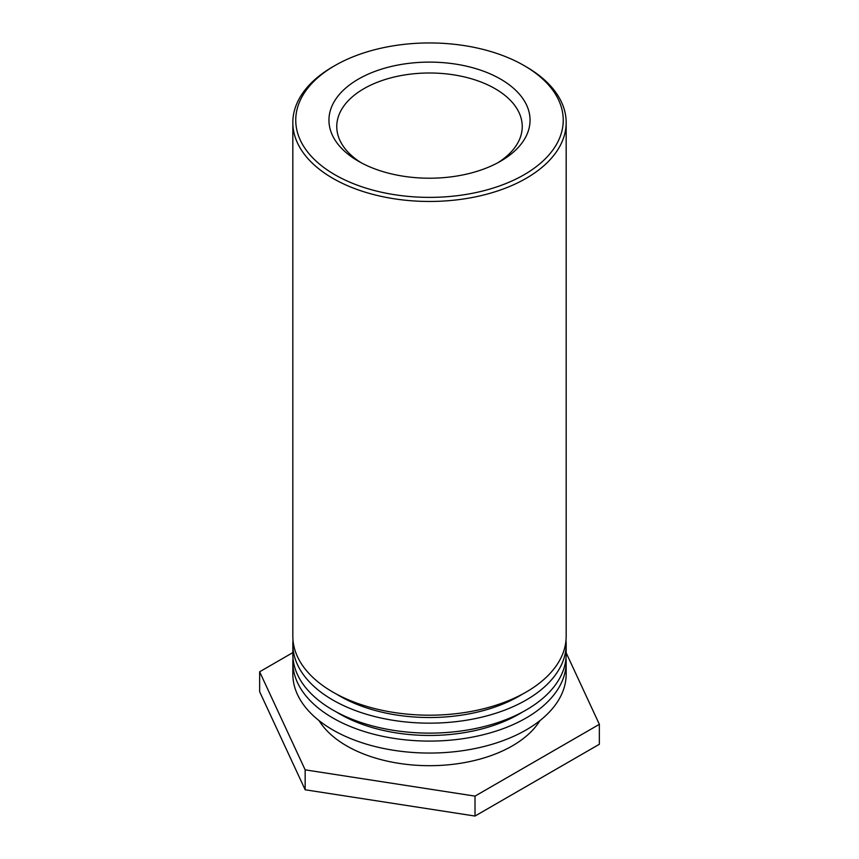 <?xml version="1.0" encoding="UTF-8"?>
<svg xmlns="http://www.w3.org/2000/svg" width="859" height="859" viewBox="0 0 859 859"><rect width="100%" height="100%" fill="white"/><g stroke="black" fill="none" stroke-linecap="round" stroke-linejoin="round"><path stroke-width="1.29" d="M361.274 162.813A92.74 53.548 180 0 1 336.76 126.541A92.74 53.548 180 0 1 429.5 72.994A92.74 53.548 180 0 1 522.24 126.541A92.74 53.548 180 0 1 497.726 162.813M358.396 161.213A100.557 58.058 0 0 0 500.604 161.213A100.557 58.058 0 0 0 500.604 79.114A100.557 58.058 0 0 0 358.396 79.114A100.557 58.058 0 0 0 358.396 161.213L358.396 161.213M334.924 174.764A133.746 77.213 180 0 1 334.924 65.563A133.746 77.213 180 0 1 524.076 65.563A133.746 77.213 180 0 1 524.065 174.764A133.746 77.213 180 0 1 334.924 174.764M334.924 65.563L332.852 66.766A136.667 78.91 0 0 0 332.852 66.766A136.667 78.91 0 0 0 292.833 122.558A136.667 78.91 0 0 0 332.863 178.35A136.667 78.91 0 0 0 481.802 195.455A136.667 78.91 0 0 0 566.167 122.558A136.667 78.91 0 0 0 526.148 66.766L524.076 65.563M292.833 122.558L292.833 636.283A136.667 78.91 0 0 0 429.5 715.193A136.667 78.91 0 0 0 566.167 636.283L566.167 122.558M522.562 694.072A126.907 73.273 180 0 1 336.438 694.072M565.995 640.266A136.667 78.91 180 0 1 566.167 644.25A136.667 78.91 180 0 1 429.5 723.16A136.667 78.91 180 0 1 292.833 644.25A136.667 78.91 180 0 1 293.005 640.266M292.833 644.25L292.833 654.214A136.667 78.91 0 0 0 429.5 733.124A136.667 78.91 0 0 0 566.167 654.214L566.167 644.25M522.562 712.004A126.907 73.273 180 0 1 336.438 712.004M565.995 658.198A136.667 78.91 180 0 1 566.167 662.182A136.667 78.91 180 0 1 429.5 741.092A136.667 78.91 180 0 1 292.833 662.182A136.667 78.91 180 0 1 293.005 658.198M292.833 662.182L292.833 674.143A136.667 78.91 0 0 0 429.5 753.053A136.667 78.91 0 0 0 566.167 674.143L566.167 662.182M539.924 720.637A117.146 67.636 180 0 1 429.5 765.691A117.146 67.636 180 0 1 319.076 720.637M566.167 652.829L599.357 724.33L475.016 796.121L305.16 769.847L259.643 671.781L292.833 652.615M259.643 671.781L259.643 691.71L305.16 789.775L475.016 816.05L475.016 796.121M475.016 816.05L599.357 744.259L599.357 724.33M305.16 789.775L305.16 769.847"/></g></svg>
